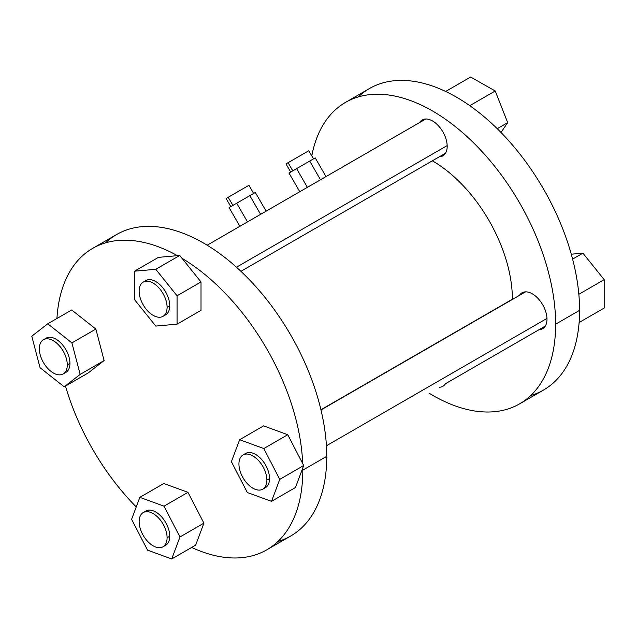 <?xml version="1.0" encoding="UTF-8"?>
<svg xmlns="http://www.w3.org/2000/svg" width="636" height="636" viewBox="0 0 636 636"><rect width="100%" height="100%" fill="white"/><g stroke="black" fill="none" stroke-linecap="round" stroke-linejoin="round"><path stroke-width="0.95" d="M246.832 186.515L226.114 198.48L228.205 197.271L232.911 205.42L228.205 197.271L248.93 185.307L253.629 193.455L252.587 194.06L255.338 192.47L266.126 211.152L255.338 192.47L251.538 194.664M231.862 206.024L236.711 203.218L247.499 221.908L236.711 203.218L229.103 207.614L239.891 226.297L229.103 207.614L232.911 205.42L230.812 206.628L226.114 198.48M432.345 160.821A112.906 65.19 60 0 1 512.385 299.222L320.934 409.751L512.385 299.222A112.906 65.19 60 0 1 512.385 299.453A112.906 65.19 -120 0 0 512.385 299.222A112.906 65.19 -120 0 0 432.345 160.821M555.633 324.185A174.065 100.496 60 0 1 429.069 393.183A174.065 100.496 -120 0 0 519.58 403.868A174.065 100.496 -120 0 0 555.633 324.185A174.065 100.496 -120 0 0 479.647 149.015A174.065 100.496 -120 0 0 345.515 102.38A174.065 100.496 -120 0 0 311.791 155.907A174.065 100.496 60 0 1 444.516 118.582A174.065 100.496 60 0 1 555.633 324.185L579.587 310.36L555.633 324.185M439.341 387.252A20.702 11.949 -120 0 0 445.51 383.691A20.702 11.949 60 0 1 442.895 386.291A20.702 11.949 60 0 1 439.341 387.252M447.188 146.336A20.702 11.949 -120 0 0 436.05 123.495A20.702 11.949 -120 0 0 419.585 122.557A20.702 11.949 60 0 1 422.201 119.958A20.702 11.949 60 0 1 438.148 125.507A20.702 11.949 60 0 1 447.188 146.336A20.702 11.949 60 0 1 442.895 155.812A20.702 11.949 60 0 1 439.341 156.782A20.702 11.949 -120 0 0 447.188 146.336M539.137 329.639A20.702 11.949 -120 0 0 546.984 319.192A20.702 11.949 -120 0 0 535.846 296.352A20.702 11.949 -120 0 0 519.381 295.414A20.702 11.949 60 0 1 521.997 292.814A20.702 11.949 60 0 1 537.945 298.364A20.702 11.949 60 0 1 546.984 319.192A20.702 11.949 60 0 1 542.699 328.669A20.702 11.949 60 0 1 539.137 329.639M277.908 541.49A174.065 100.496 -120 0 0 326.761 456.322A174.065 100.496 -120 0 0 242.825 273.122A174.065 100.496 -120 0 0 105.496 242.865M249.829 195.65L252.587 194.06L249.829 195.65L260.617 214.332L249.829 195.65L243.27 199.434L249.829 195.65M236.711 203.218L243.27 199.434L236.711 203.218M326.006 176.585L315.218 157.895L326.006 176.585M291.741 171.45L292.791 170.846L288.084 162.697L285.993 163.905L308.802 150.732L313.508 158.881L288.983 173.04L299.771 191.73L288.983 173.04L296.591 168.651L307.379 187.342L296.591 168.651L309.708 161.075L320.496 179.765L309.708 161.075L315.218 157.895L311.417 160.089M345.515 102.38L369.468 88.547A174.065 100.496 60 0 1 503.601 135.182A174.065 100.496 60 0 1 579.587 310.36A174.065 100.496 60 0 1 543.534 390.043L519.58 403.868M302.808 470.155A174.065 100.496 -120 0 0 302.8 467.953A174.065 100.496 60 0 1 302.808 470.155L326.761 456.322L302.808 470.155A174.065 100.496 60 0 1 191.682 547.445A174.065 100.496 -120 0 0 266.762 549.838A174.065 100.496 -120 0 0 302.808 470.155M302.68 463.557A174.065 100.496 -120 0 0 182.015 258.303A174.065 100.496 60 0 1 302.68 463.557L287.766 434.722L263.582 425.889L239.637 439.722L231.393 461.712L247.332 492.526L271.516 501.351L279.753 479.361L303.706 465.536L302.68 463.557L303.706 465.536L302.8 467.953L303.706 465.536L279.753 479.361L263.813 448.547L239.637 439.722L263.582 425.889L287.766 434.722L263.813 448.547L287.766 434.722L302.68 463.557M177.444 255.672A174.065 100.496 -120 0 0 92.697 248.342A174.065 100.496 -120 0 0 56.93 318.493A174.065 100.496 60 0 1 177.444 255.672L158.436 257.365L134.482 271.198L134.482 299.58L155.772 326.069L177.062 324.169L177.062 295.78L155.772 269.29L179.726 255.465L177.444 255.672L179.726 255.465L182.015 258.303L179.726 255.465L155.772 269.29L134.482 271.198L158.436 257.365L177.444 255.672M92.697 248.342L116.642 234.517A174.065 100.496 60 0 1 250.783 281.152A174.065 100.496 60 0 1 326.761 456.322A174.065 100.496 60 0 1 290.708 536.005L266.762 549.838M65.492 386.06A174.065 100.496 -120 0 0 136.239 506.94A174.065 100.496 60 0 1 65.492 386.06M579.587 310.36A174.065 100.496 -120 0 0 495.651 127.152A174.065 100.496 -120 0 0 358.322 96.895A174.065 100.496 60 0 1 495.651 127.152A174.065 100.496 60 0 1 579.587 310.36A174.065 100.496 60 0 1 530.726 395.52A174.065 100.496 -120 0 0 579.587 310.36M201.016 281.955L182.015 258.303L201.016 281.955L177.062 295.78L201.016 281.955L201.016 310.336L201.016 281.955M95.869 329.066L71.693 309.971L47.74 323.796L31.8 336.205L40.036 367.711L64.22 386.799L80.16 374.397L71.916 342.891L47.74 323.796L71.693 309.971L95.869 329.066L71.916 342.891L95.869 329.066L104.105 360.564L95.869 329.066M88.166 372.974L104.105 360.564L80.16 374.397L104.105 360.564L88.166 372.974L64.22 386.799L88.166 372.974M187.97 492.336L163.786 483.511L139.833 497.344L131.596 519.326L147.536 550.14L171.712 558.972L179.956 536.983L164.016 506.169L139.833 497.344L163.786 483.511L187.97 492.336L164.016 506.169L187.97 492.336L203.91 523.15L187.97 492.336M195.665 545.139L203.91 523.15L179.956 536.983L203.91 523.15L195.665 545.139L171.712 558.972L195.665 545.139M295.462 487.518L302.8 467.953L295.462 487.518L271.516 501.351L295.462 487.518M306.711 151.94L288.084 162.697L292.791 170.846L290.692 172.054L285.993 163.905M469.789 105.671L495.229 90.988L507.695 122.653L497.233 128.695L507.695 122.653L500.985 132.463L507.695 122.653L495.229 90.988L469.789 105.671M445.653 91.457L470.64 77.028L495.229 90.988L470.64 77.028L445.653 91.457M582.91 253.16L572.599 259.114L582.91 253.16L604.2 279.649L604.2 308.039L579.11 322.516L604.2 308.039L604.2 279.649L578.84 294.293L604.2 279.649L582.91 253.16L571.271 254.201L582.91 253.16M447.172 145.58L236.481 267.215L447.172 145.58M546.968 318.429L326.435 445.757L546.968 318.429M201.016 310.336L177.062 324.169L201.016 310.336M177.062 295.78L177.062 324.169L155.772 326.069L134.482 299.58L134.482 271.198L155.772 269.29L177.062 295.78M164.231 315.408A19.756 11.408 -120 0 0 169.748 305.749A19.756 11.408 -120 0 0 160.24 284.968A19.756 11.408 -120 0 0 144.658 281.494M64.22 386.799L40.036 367.711L31.8 336.205L47.74 323.796L71.916 342.891L80.16 374.397L64.22 386.799M64.435 373.022A19.756 11.408 -120 0 0 69.952 363.363A19.756 11.408 -120 0 0 60.444 342.589A19.756 11.408 -120 0 0 44.862 339.115M179.956 536.983L171.712 558.972L147.536 550.14L131.596 519.326L139.833 497.344L164.016 506.169L179.956 536.983M164.231 545.879A19.756 11.408 -120 0 0 169.748 536.22A19.756 11.408 -120 0 0 160.24 515.446A19.756 11.408 -120 0 0 144.658 511.964M279.753 479.361L271.516 501.351L247.332 492.526L231.393 461.712L239.637 439.722L263.813 448.547L279.753 479.361M264.035 488.257A19.756 11.408 -120 0 0 269.545 478.598A19.756 11.408 -120 0 0 260.037 457.825A19.756 11.408 -120 0 0 244.455 454.35M143.235 282.106L145.898 280.571A19.756 11.408 60 0 1 161.123 285.866A19.756 11.408 60 0 1 169.748 305.749L167.085 307.283A19.756 11.408 -120 0 0 158.459 287.4A19.756 11.408 -120 0 0 143.235 282.106A19.756 11.408 -120 0 0 139.141 291.153A19.756 11.408 -120 0 0 147.767 311.036A19.756 11.408 -120 0 0 162.991 316.33A19.756 11.408 -120 0 0 167.085 307.283L169.748 305.749A19.756 11.408 60 0 1 165.654 314.796L162.991 316.33M43.439 339.727L46.102 338.185A19.756 11.408 60 0 1 61.326 343.48A19.756 11.408 60 0 1 69.952 363.363A19.756 11.408 60 0 1 65.858 372.41L63.195 373.952A19.756 11.408 -120 0 0 67.289 364.905L69.952 363.363L67.289 364.905A19.756 11.408 -120 0 0 58.663 345.022A19.756 11.408 -120 0 0 43.439 339.727A19.756 11.408 -120 0 0 39.345 348.767A19.756 11.408 -120 0 0 47.97 368.657A19.756 11.408 -120 0 0 63.195 373.952M143.235 512.576L145.898 511.042A19.756 11.408 60 0 1 161.123 516.337A19.756 11.408 60 0 1 169.748 536.22L167.085 537.754A19.756 11.408 -120 0 0 158.459 517.871A19.756 11.408 -120 0 0 143.235 512.576A19.756 11.408 -120 0 0 139.141 521.623A19.756 11.408 -120 0 0 147.767 541.506A19.756 11.408 -120 0 0 162.991 546.801A19.756 11.408 -120 0 0 167.085 537.754L169.748 536.22A19.756 11.408 60 0 1 165.654 545.267L162.991 546.801M243.031 454.963L245.695 453.42A19.756 11.408 60 0 1 260.919 458.715A19.756 11.408 60 0 1 269.545 478.598L266.882 480.14A19.756 11.408 -120 0 0 258.256 460.257A19.756 11.408 -120 0 0 243.031 454.963A19.756 11.408 -120 0 0 238.937 464.002A19.756 11.408 -120 0 0 247.563 483.893A19.756 11.408 -120 0 0 262.795 489.187A19.756 11.408 -120 0 0 266.882 480.14L269.545 478.598A19.756 11.408 60 0 1 265.45 487.645L262.795 489.187M139.141 291.153A19.756 11.408 60 0 1 153.117 283.084A19.756 11.408 60 0 1 167.085 307.283A19.756 11.408 60 0 1 153.117 315.353A19.756 11.408 60 0 1 139.141 291.153M67.289 364.905A19.756 11.408 60 0 1 53.321 372.966A19.756 11.408 60 0 1 39.345 348.767A19.756 11.408 60 0 1 53.321 340.705A19.756 11.408 60 0 1 67.289 364.905M139.141 521.623A19.756 11.408 60 0 1 153.117 513.554A19.756 11.408 60 0 1 167.085 537.754A19.756 11.408 60 0 1 153.117 545.823A19.756 11.408 60 0 1 139.141 521.623M238.937 464.002A19.756 11.408 60 0 1 252.913 455.94A19.756 11.408 60 0 1 266.882 480.14A19.756 11.408 60 0 1 252.913 488.202A19.756 11.408 60 0 1 238.937 464.002M545.306 326.069L445.51 383.691M207.153 245.202L425.754 118.996M240.949 271.326L445.51 153.22M320.981 409.958L525.551 291.852"/></g></svg>
